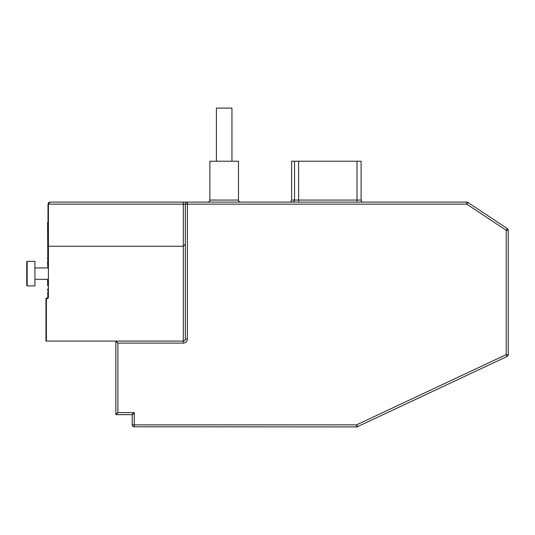 <?xml version="1.0" encoding="UTF-8"?>
<svg xmlns="http://www.w3.org/2000/svg" width="535" height="535" viewBox="0 0 535 535"><rect width="100%" height="100%" fill="white"/><g stroke="black" fill="none" stroke-linecap="round" stroke-linejoin="round"><path stroke-width="0.8" d="M187.384 202.103A2.046 2.046 0 0 0 185.344 204.143A2.046 2.046 0 0 1 187.384 202.103L187.384 204.143L466.761 204.143L506.204 230.311L507.334 228.605L467.891 202.444A2.046 2.046 0 0 0 466.761 202.103A2.046 2.046 0 0 1 467.891 202.444L466.761 204.143L466.761 202.103L50.049 202.103L48.605 202.698L48.003 204.143L48.692 202.611L50.049 202.103L48.411 204.143L185.344 204.143L185.344 339.116M48.892 202.698L49.447 202.243M289.575 202.103A2.046 2.046 0 0 0 291.615 200.057L294.544 200.057A2.046 2.046 0 0 1 292.505 202.103A2.046 2.046 0 0 0 294.544 200.057L361.105 200.057L361.105 161.229L357.012 161.229L357.012 202.103M363.145 202.103A2.046 2.046 0 0 1 361.105 200.057A2.046 2.046 0 0 0 363.145 202.103M46.371 341.076L45.963 341.076L45.963 298.563A0.408 0.408 0 0 1 46.371 298.155L45.963 298.563A0.408 0.408 0 0 1 46.371 298.155L48.003 297.748A0.408 0.408 0 0 1 47.595 298.155L48.003 297.748A0.408 0.408 0 0 1 47.595 298.155L47.595 298.563L48.411 297.748L47.595 298.563L46.371 298.563L46.371 341.076L115.854 341.076L115.854 414.237L117.901 412.605L116.262 414.645L131.797 414.645L134.252 412.605L132.205 415.06L132.205 424.864L134.252 424.864L134.252 412.605L131.797 414.645A0.408 0.408 0 0 1 132.205 415.06M48.003 257.281L48.003 204.143L48.411 204.143L48.411 246.247L48.003 246.655L48.411 246.247L183.298 246.247L185.344 244.201M298.637 202.103L298.637 161.229L291.615 161.229L291.615 200.057M240.456 202.103L240.523 202.103C238.877 201.541 238.195 200.859 238.476 200.057L238.476 161.229L209.867 161.229L209.867 200.057L238.476 200.057L238.617 200.792M294.544 161.229L294.544 200.057M298.637 161.229L357.012 161.229M183.385 341.069L116.262 341.076L117.901 343.116L115.854 341.484A0.408 0.408 0 0 1 116.262 341.076L117.299 342.367M133.496 426.769L356.557 426.91L356.557 424.864L357.427 426.716L507.073 356.477L506.204 354.625L356.557 424.864L134.252 424.864L134.252 426.91A2.046 2.046 0 0 1 132.205 424.864M508.25 354.625L508.25 230.311L506.204 230.311L506.204 354.625L508.25 354.625A2.046 2.046 0 0 1 507.073 356.477M134.252 412.605L117.901 412.605L117.901 343.116L183.298 343.116L183.298 341.076A2.046 2.046 0 0 0 185.344 339.029A2.046 2.046 0 0 1 183.298 341.076L183.298 202.103M117.901 412.605L115.854 414.237A0.408 0.408 0 0 0 116.262 414.645M47.802 258.117L47.595 222.54L48.003 222.54M47.802 264.497L47.802 267.5M357.427 426.716A2.046 2.046 0 0 1 356.557 426.91M507.334 228.605A2.046 2.046 0 0 1 508.25 230.311A2.046 2.046 0 0 0 507.334 228.605M47.802 285.643L47.802 282.707L47.595 285.643M47.802 261.862L47.595 261.047L47.802 261.862M47.802 293.381L47.802 297.159M47.394 298.155L47.802 297.748M231.943 161.229L231.943 108.09L216.407 108.09L216.407 161.229M134.252 426.91L133.63 426.816M47.595 279.317L47.595 282.707M34.922 267.948L47.802 267.948M47.802 279.317L34.922 279.317M47.595 258.117L47.802 259.502M47.595 259.502L47.802 260.003M47.595 261.862L47.595 264.497M47.595 289.107L47.802 291.174M47.595 292.565L47.595 293.247M34.922 285.891L34.922 261.368L27.158 261.368L26.75 261.775L27.158 261.368L27.158 285.891L34.922 285.891M26.75 285.483L27.158 285.891L26.75 285.483L26.75 261.775M185.344 204.143L187.384 204.143L187.384 339.029C187.13 341.497 185.765 342.855 183.298 343.116M185.344 339.029L187.384 339.029M48.003 297.748L48.411 297.748L48.411 246.247M209.867 200.057C210.155 200.859 209.473 201.541 207.821 202.103C209.473 201.541 210.155 200.859 209.867 200.057"/></g></svg>
